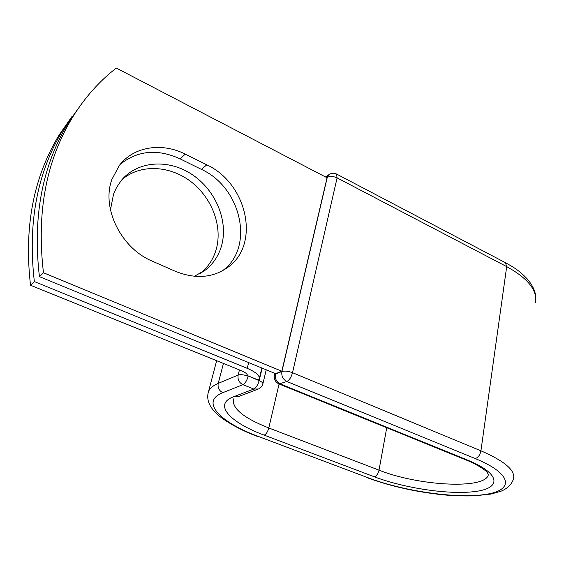 <?xml version="1.0" encoding="UTF-8"?>
<svg xmlns="http://www.w3.org/2000/svg" width="564" height="564" viewBox="0 0 564 564"><rect width="100%" height="100%" fill="white"/><g stroke="black" fill="none" stroke-linecap="round" stroke-linejoin="round"><path stroke-width="0.85" d="M111.898 179.408C101.203 208.137 121.154 248.386 152.428 261.224L175.404 271.319C195.419 279.321 212.959 277.953 228.011 267.216C260.617 244.261 247.251 183.363 206.755 164.815L185.26 154.134C162.101 142.276 133.901 146.337 119.455 165.287L111.898 179.408M121.993 179.627C140.069 163.898 169.475 165.308 190.618 181.418C211.838 197.463 222.717 225.974 216.287 249.126C213.481 259.017 208.172 267.089 200.354 273.336L199.91 273.681M110.452 209.893L113.526 194.192L116.558 187.488L121.26 180.501C137.524 160.592 168.876 158.808 192.246 174.628C215.723 190.308 228.448 220.841 221.631 245.467C218.825 255.443 213.488 263.578 205.627 269.874L194.404 276.304M78.671 107.921L63.006 129.903C37.132 172.535 27.58 223.09 34.348 281.556L247.243 368.348C255.993 372.127 259.983 375.659 259.214 378.93L258.439 380.051L248.273 375.941L259.13 380.651L262.168 368.137M34.348 281.556L30.519 285.25C23.871 227.426 33.389 177.364 59.079 135.064L71.811 116.734M30.519 285.25L241.512 370.774C245.467 372.451 247.448 374.073 247.469 375.638L248.273 375.941M258.439 380.051L258.932 380.249L261.9 368.031M281.824 371.239L43.47 272.75C36.42 212.748 46.051 161.043 72.354 117.622C84.579 97.798 99.229 81.279 116.311 68.061L327.049 177.759L281.824 371.239L275.641 373.671L39.431 276.656C32.508 217.33 42.103 166.133 68.216 123.058L81.237 104.326M222.138 270.974L222.392 270.783C254.808 247.984 241.639 187.664 201.461 169.397L180.142 158.879C157.603 148.593 137.623 150.419 120.195 164.357M43.47 272.75L39.431 276.656M247.243 368.348L248.675 362.596M223.429 363.449L218.226 383.4L238.149 375.053L239.446 369.935M207.926 393.757L208.518 391.543C209.822 388.314 213.058 385.6 218.226 383.4C217.542 387.658 219.072 390.746 222.815 392.664L242.922 384.683C239.066 382.674 237.479 379.466 238.149 375.053C240.666 374.327 244.015 374.722 248.202 376.23C246.919 380.587 245.164 383.407 242.922 384.683L253.842 389.04C256.112 387.785 257.875 384.993 259.13 380.651C261.837 381.807 263.078 382.893 262.852 383.908C262.189 386.269 260.744 387.961 258.523 388.991L253.842 389.04L233.433 396.816L237.994 396.753L257.854 389.245M535.758 300.224C536.04 294.676 535.081 288.676 527.7 279.42C519.162 270.311 513.86 267.428 505.4 262.669L506.691 266.61L480.93 450.819C480.056 455.035 478.145 457.608 475.205 458.546C513.924 474.409 514.015 491.047 483.616 494.684C453.675 498.569 402.774 490.849 368.355 477.877L258.911 436.663C220.179 422.457 199.649 401.667 222.815 392.664M488.466 474.204L488.368 474.712L487.458 472.681C487.641 472.16 479.795 465.363 465.737 459.829L467.309 459.97C500.839 473.605 501.748 488.163 475.417 491.477C449.501 495.002 404.515 488.241 374.32 476.799L264.171 435.133C266.18 434.195 267.724 431.805 268.802 427.97C243.57 418.002 231.776 408.315 233.418 398.91M264.171 435.133C230.105 422.577 212.882 404.43 233.433 396.816M374.32 476.799C376.562 476.044 378.12 473.823 379.008 470.143L268.802 427.97L279.074 383.985M368.355 477.877L258.911 436.663M488.445 474.148L488.368 474.712C485.442 489.82 418.107 485.851 379.008 470.143L386.735 427.731M505.4 262.669L336.546 174.029L337.096 177.886L506.691 266.61C527.855 278.32 537.45 290.27 535.483 302.452M275.507 373.622L275.408 374.038L281.915 371.479L327.268 177.399C329.975 175.996 333.246 176.158 337.096 177.886L292.519 372.691L480.93 450.819C504.265 460.943 515.158 470.136 513.614 478.399C512.063 484.046 507.882 488.311 501.058 491.202L490.962 494.064L473.979 495.904C464.066 496.052 455.578 495.855 448.5 495.312C419.503 492.76 392.459 486.922 367.375 477.8M475.205 458.546L286.872 381.49C282.945 379.396 281.288 376.054 281.915 371.479C284.7 370.71 288.239 371.112 292.519 372.691C291.257 377.217 289.374 380.15 286.872 381.49L279.053 383.978L465.737 459.829M467.309 459.97L280.308 383.936C276.409 381.87 274.781 378.571 275.408 374.038L274.442 374.841L274.795 373.326M329.425 174.311L326.873 177.667M201.461 169.397L206.755 164.815M180.142 158.879L185.26 154.134M259.369 378.31L261.872 368.017M205.627 269.874L200.354 273.336M63.006 129.903L59.079 135.064M258.065 436.656C238.248 429.472 220.651 418.735 214.257 411.255C208.405 404.776 206.494 398.205 208.518 391.543L216.661 360.699M222.392 270.783L228.011 267.216M72.354 117.622L68.216 123.058M262.894 383.717L266.243 369.815M325.52 176.962L328.953 174.628C331.378 172.986 333.909 172.781 336.546 174.029M274.442 374.841C273.73 379.029 275.267 382.075 279.053 383.978"/></g></svg>
